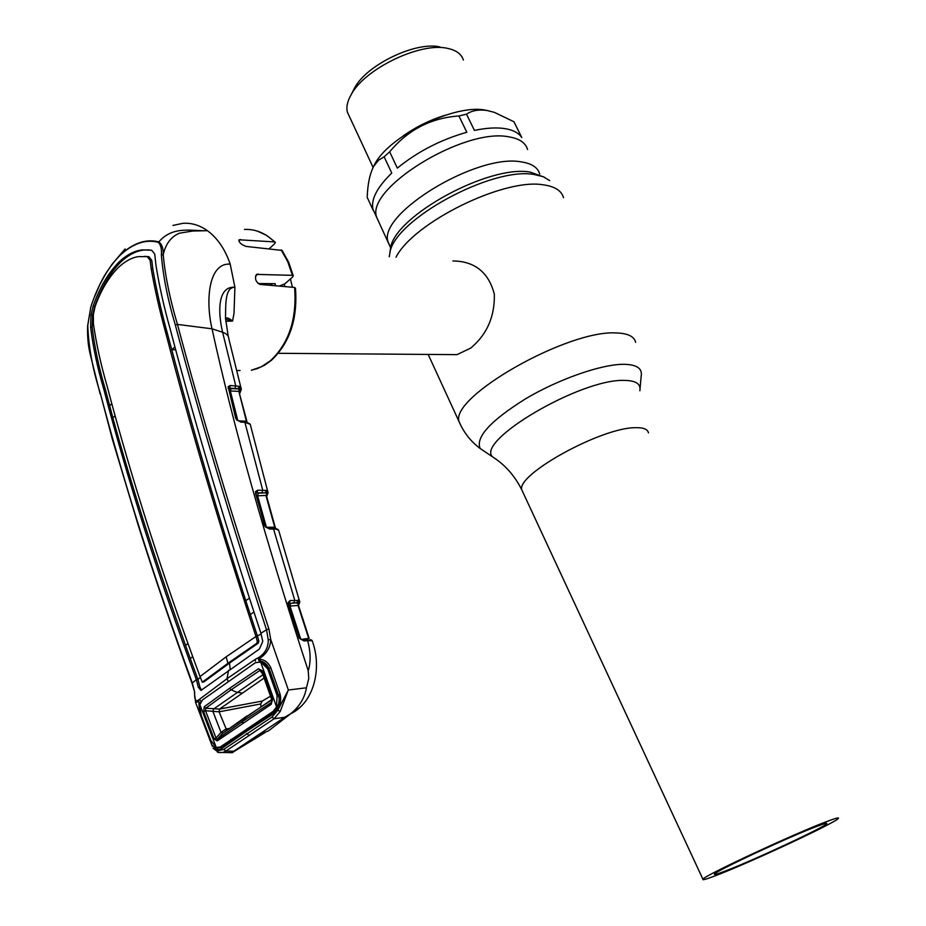 <?xml version="1.0" encoding="UTF-8"?>
<svg xmlns="http://www.w3.org/2000/svg" width="926" height="926" viewBox="0 0 926 926"><rect width="100%" height="100%" fill="white"/><g stroke="black" fill="none" stroke-linecap="round" stroke-linejoin="round"><path stroke-width="1.39" d="M828.18 821.015C797.182 832.289 703.077 876.112 702.927 879.237C702.082 880.418 706.214 879.26 715.3 875.788C748.428 863.321 836.745 822.195 838.377 818.364C839.106 817.334 835.703 818.214 828.18 821.015M724.572 871.297C751.889 861.041 825.483 826.768 826.733 823.642C827.346 822.774 824.476 823.527 818.121 825.899C792.262 835.333 714.698 871.459 714.467 874.098C713.772 875.058 717.141 874.132 724.572 871.297M379.139 222.634L376.685 217.297C365.191 188.638 464.134 127.429 508.849 136.851C519.324 138.553 525.563 142.766 527.554 149.491C525.563 142.766 519.324 138.553 508.849 136.851C464.134 127.429 365.191 188.638 376.685 217.297L379.139 222.634M450.117 354.589L457.016 354.646L470.744 348.072C487.03 334.436 494.889 316.449 494.322 294.098C488.546 272.267 474.737 261.225 452.895 260.958M290.44 278.923L292.408 287.245M270.577 283.657L270.913 285.37M474.436 130.416C486.289 127.927 496.394 127.325 504.763 128.587C513.039 129.929 518.699 132.904 521.778 137.534L513.942 121.757L494.345 112.347L486.868 110.46C478.684 109.337 471.901 110.564 466.507 114.164L474.436 130.416M466.507 114.164L458.914 115.97C431.007 117.903 407.926 129.848 389.672 151.806L397.335 168.115C417.557 151.656 440.718 139.699 466.831 132.244L458.914 115.97M389.672 151.806L384.14 156.795L378.502 160.256L373.791 166.136C369.833 173.729 367.634 184.135 367.205 197.354L373.328 210.619M374.648 212.887L372.9 209.102C370.956 199.183 377.241 187.168 391.756 173.069L384.14 156.795M487.898 110.645L485.525 110.182C454.886 103.573 388.55 136.18 374.579 164.539L373.236 167.166M463.347 60.016C461.831 55.085 457.919 51.555 451.645 49.425L447.79 48.418C420.925 41.739 364.925 68.547 351.22 94.556C347.389 101.235 346.116 107.092 347.377 112.139L349.496 116.711M440.024 46.971C416.168 41.068 366.893 64.658 354.693 87.738L352.864 91.315M515.458 124.825L513.942 121.757M267.753 491.498L250.228 424.293L248.666 423.136M266.561 496.116L266.931 494.472L266.352 495.294M299.48 600.951L278.645 530.32L276.191 529.163L269.57 528.966L265.311 526.836L264.35 524.938L255.449 491.729L257.613 490.201L266.132 490.386L267.915 491.683L267.903 493.627M268.1 492.227L266.931 494.472L266.26 493.072L265.172 492.887L256.236 492.829M266.375 495.445L267.915 491.683M271.156 528.943L270.948 528.214M270.89 527.994L270.681 527.253M278.645 530.32L278.031 529.452M275.554 528.225L275.242 527.369M278.136 529.707L275.659 528.271M274.733 527.207L265.912 495.445L257.625 495.815L266.41 527.311L274.733 527.207M266.318 495.711L267.058 490.861M257.625 495.815L258.227 493.176L265.172 492.887L266.132 490.386M265.311 526.836L264.593 524.984M268.864 528.017L272.927 528.04M273.077 528.179L269.13 528.237M276.191 529.163L274.513 527.947L271.411 527.982M300.927 639.472L308.694 638.373L297.975 605.187L299.04 600.557L299.711 601.194L298.971 603.463L294.051 602.687L294.676 600.013L273.517 528.908L271.862 527.774M269.57 528.966L265.519 526.466M257.613 490.201L257.011 492.829L258.227 493.176M255.449 491.729L256.074 493.662M255.53 493.408L264.72 525.03M264.35 524.938L264.929 525.331M250.228 424.293L244.892 422.314L262.683 489.993L262.093 492.62M247.659 422.777L243.897 421.272M240.806 422.117L236.975 419.779L240.806 422.117L244.892 422.314L243.445 421.249L239.799 421.087M236.975 419.779L235.875 418.008M238.318 420.832L246.397 421.203L238.862 391.362L229.266 390.934M236.825 420.173L235.598 417.915L228.143 386.617L230.273 385.505L239.105 386.281L240.008 386.802L239.209 388.966L230.956 388.584L230.389 391.189L237.797 420.543M236.026 418.101L236.084 418.818M235.598 417.915L236.165 418.633M228.109 388.272L228.699 389.024M228.143 386.617L228.653 388.307M239.209 388.966L238.862 391.362L246.918 421.411M239.105 386.281L238.179 388.735L229.706 388.121L230.273 385.505M235.123 388.237L235.69 385.633L222.622 332.26C217.622 311.356 217.795 285.96 234.915 287.222C224.52 287.349 225.932 305.534 225.469 317.919L228.247 336.37M240.008 386.802L241.223 388.307L239.255 391.328M239.66 388.515L240.019 389.985M200.352 677.415L197.886 679.418L199.9 686.988L198.314 687.277L200.977 690.426L259.407 649.01L262.776 641.382L260.924 633.291L266.514 629.726C230.748 520.655 200.363 419.108 175.338 325.084C167.814 299.92 163.161 276.573 161.356 255.044L163.208 254.743C165.21 276.087 169.967 299.306 177.456 324.401L212.031 328.811C205.468 301.181 208.223 262.567 230.204 264.142L234.915 287.222L234.012 313.474L232.542 321.056L226.199 319.308M225.469 318.394C226.673 317.248 229.023 318.139 232.53 321.044L225.724 321.287M228.838 389.244L230.447 389.233M239.695 392.832L240.066 390.459L239.394 391.629M269.2 248.712L274.594 243.816L275.335 242.323L274.536 241.917L239.024 239.776C238.781 242.392 241.142 244.614 246.108 246.432L282.071 250.414L288.634 262.174L293.229 275.693M279.258 286.099L284.942 283.773L292.558 277.059L293.287 275.925L292.408 275.335L256.444 274.397C254.546 278.657 255.715 281.99 259.963 284.409L294.595 287.442L295.463 288.148C297.778 318.949 289.711 343.048 271.26 360.445L264.5 365.249L257.312 368.617L251.363 370.203L261.225 366.858L270.485 360.7C288.97 343.28 297.003 318.857 294.595 287.442M275.427 285.764L275.196 283.692L258.088 283.553M172.977 225.435L183.105 223.282C191.613 222.772 199.715 225.238 207.401 230.678C217.483 238.063 225.087 249.221 230.204 264.142M161.356 255.044C161.842 249.221 160.846 244.996 158.392 242.357C145.88 238.989 133.089 243.318 120.01 255.344C107.289 268.517 97.543 285.868 90.736 307.397L87.75 325.188C88.526 346.787 92.704 369.497 100.321 393.319C124.13 483.708 154.792 580.232 192.295 682.902L194.657 692.092C194.31 699.408 195.618 702.047 198.558 699.998L227.078 678.654L255.206 659.416L259.361 657.113L259.465 658.455C266.619 653.86 270.38 647.552 270.751 639.542L288.368 690.009L306.46 687.787L308.763 678.55L308.242 670.76C264.686 537.462 232.623 423.483 212.031 328.811L222.622 332.26C226.673 333.661 228.745 335.849 228.838 338.823L241.246 389.024M94.151 297.744L99.661 284.884L106.166 272.915L111.988 264.338L120.125 255.067C133.182 242.994 146.1 238.607 158.855 241.894C162.027 244.36 163.474 248.643 163.208 254.743C165.615 243.989 170.986 236.813 179.32 233.225L192.539 231.049L207.401 230.678C192.596 231.407 173.069 225.18 158.855 241.894L158.392 242.357M175.338 325.084L177.456 324.401C202.516 418.413 232.982 519.914 268.876 628.904L270.751 639.542L268.251 639.785L266.514 629.726L268.876 628.904M260.924 633.291C225.087 524.463 194.854 423.113 170.222 329.216C163.89 306.749 159.133 285.358 155.938 265.044L154.735 254.037L151.656 250.251L142.234 249.893C134.363 250.761 126.549 254.87 118.794 262.243C107.879 273.436 99.279 288.217 92.982 306.599L94.66 306.668L92.635 315.071L92.172 327.167C94.579 347.308 98.978 368.097 105.39 389.545L112.903 417.95C121.399 449.041 132.14 485.027 145.116 525.899C157.686 565.219 170.002 601.553 185.559 645.445L190.281 658.583L192.724 656.638M175.026 347.03L171.727 349.634L167.259 332.943C161.112 310.627 156.286 289.294 152.802 268.934L151.771 260.391L148.901 256.687L144.572 256.34M94.66 306.668C100.957 288.287 109.557 273.517 120.461 262.359C128.182 255.02 135.995 250.911 143.889 250.032L149.236 249.881M226.152 656.812L227.923 663.305L202.285 682.184L200.051 676.582L226.152 656.812L255.97 636.498C220.133 527.866 190.061 426.678 165.754 332.932C159.631 310.627 154.792 289.271 151.216 268.876L150.151 260.322L151.771 260.391M148.901 256.687L147.269 256.641L150.151 260.322M147.269 256.641L138.414 256.618C131.642 257.636 124.894 261.317 118.204 267.66C108.527 277.522 100.807 290.544 95.042 306.738L93.341 314.62L93.422 323.845C96.35 344.102 100.934 364.913 107.15 386.258C130.89 476.809 161.853 573.576 200.051 676.582M256.907 643.223L258.238 643.165L229.474 663.097L227.923 663.305L256.907 643.223L257.266 641.255L255.97 636.498M258.238 643.165L258.875 641.313L257.521 636.359L245.749 600.65C218.652 516.639 195.085 437.153 175.072 362.182L171.727 349.634L175.778 349.854M257.266 641.255L258.875 641.313M230.18 669.093L229.474 663.097L203.986 681.825L202.285 682.184M203.986 681.825L202.979 682.045M112.903 417.95L114.974 415.82M187.955 643.443L185.559 645.445M190.281 658.583L197.886 679.418L196.324 679.591C158.473 576.713 127.661 480.05 103.886 389.58C97.519 368.131 93.086 347.319 90.598 327.156L90.991 315.037L92.982 306.599M261.155 634.021L256.004 636.602M245.749 600.65L249.383 598.231M253.909 612.074L250.298 614.528M199.9 686.988L201.463 690.113M198.314 687.277L196.37 679.696M111.687 403.736L109.615 405.912M196.324 679.591L192.018 683.295C172.271 628.823 154.329 576.099 138.182 525.135L112.428 439.491L100.321 393.319M200.386 703.031L198.859 702.151L198.558 699.998M198.558 701.376L195.641 702.649L199.414 712.464L198.859 702.151M233.815 751.217L232.125 752.664L218.258 752.387L217.483 750.824L223.722 749.435L272.07 716.99L274.119 718.75L284.676 717.303L233.815 751.217L225.898 751.044L223.178 752.387L218.86 752.56L213.049 748.254L217.483 750.824L217.205 750.048L211.799 744.874L199.414 712.464L212.332 746.31M218.374 752.444L217.379 752.097M232.125 752.664L230.319 752.618M272.07 716.99L277.8 710.265L280.3 711.33L274.119 718.75L225.898 751.044L223.722 749.435M259.361 657.113C265.415 652.818 268.378 647.043 268.251 639.785M258.076 657.958L259.118 661.152L261.919 661.442L266.734 664.648M255.206 659.416L255.437 661.118M269.072 668.445L261.919 661.442C264.755 662.333 267.139 664.683 269.049 668.503L278.494 695.113M267.255 665.273L265.855 665.354M260.495 661.152L259.755 659.289C264.442 659.613 268.077 662.322 270.681 667.414L269.049 668.491L279.201 698.1L278.969 702.88L277.048 708.274L277.499 709.466L274.05 713.356L274.05 711.643L277.048 708.274C279.154 705.624 279.814 695.912 278.46 695.183L280.115 694.176C281.342 699.697 280.474 704.802 277.499 709.466L277.8 710.265L288.194 690.275L280.3 711.33M270.681 667.414L280.115 694.176M216.499 747.56L217.899 748.081L221.025 747.328L274.05 711.643L277.962 706.307M246.05 729.931L245.946 731.702L220.828 749.134L217.205 750.048L217.899 748.081M274.05 713.356L245.946 731.702M228.051 681.247L227.078 678.654L228.525 670.262M201.081 701.642L199.541 699.257M220.828 749.134L222.529 745.372M259.755 659.289L259.465 658.455M284.676 717.303L290.648 713.749C299.445 706.607 304.712 697.949 306.46 687.787M299.758 707.545L290.648 713.749M258.921 734.48L268.528 730.857L290.764 713.691C313.949 702.684 321.866 668.85 312.838 642.69M239.267 748.22L232.009 752.838M312.641 641.487L310.222 639.6M312.189 640.977L306.332 639.438M302.698 639.739L305.777 639.484L307.64 640.653L304.017 640.966L299.26 638.176L287.905 602.814L290.081 600.511L299.04 600.557M310.418 640.711L307.64 640.653C310.719 652.02 310.916 662.055 308.242 670.76M299.492 638.153L304.017 640.966M298.322 605.43L289.988 606.067L300.707 639.033M289.988 606.067L290.614 603.393L297.003 602.699L297.975 600.083M288.449 604.261L287.905 602.814M294.051 602.687L288.53 603.81M290.081 600.511L289.456 603.196L290.614 603.393M299.711 601.194L297.906 604.979M299.156 603.301L298.357 604.284L298.022 603.208M298.288 605.129L298.635 604.146M271.955 700.531L271.283 702.556L271.862 699.998L261.688 671.304L262.278 670.76L272.348 699.327L271.249 704.269L217.228 740.881L214.114 738.913L203.639 711.666L204.276 706.723L205.746 708.228L219.508 709.073L262.255 701.051L260.785 703.887L260.866 706.631M264.06 678.075L219.508 709.073L219.068 711.77L226.685 730.151M217.228 740.881L217.402 739.11L242.774 721.296L246.142 716.84L271.503 700.102M278.703 695.97L277.117 695.53L267.695 668.827L269.35 669.348M216.094 738.635L214.288 739.307M199.842 704.686L216.256 747.49L210.873 740.58L201.139 715.185L199.842 704.686L202.505 699.906L255.368 662.703L260.854 662.021L267.695 668.827M232.727 739.052L230.898 739.434M219.508 709.073L219.057 711.828L205.526 710.717L216.001 737.953L221.025 732.466L225.689 729.132L226.615 730.197M262.891 674.741L213.385 709.177L212.968 711.631L221.048 732.443L222.761 733.253L217.402 739.11L216.001 737.953L214.114 738.913M246.953 715.96L222.761 733.253L271.665 699.593M225.689 729.132L229.023 728.473M260.785 703.934L219.057 711.828M262.255 701.051L270.473 696.236M268.181 666.639L265.403 665.053M216.256 747.49L220.226 747.004L273.066 711.411L278.599 704.35M277.117 695.53L276.504 706.851L275.254 709.154M276.504 706.851L260.657 661.974M272.012 699.558L261.688 671.304L258.47 668.792L262.278 670.76M204.276 706.723L229.66 688.25L258.47 668.792M262.509 673.63L259.859 670.436L231.083 689.824L205.746 708.228L205.526 710.717L203.639 711.666M271.746 699.848L272.348 699.327M241.941 692.984L236.871 692.278L231.083 689.824L229.66 688.25M213.385 709.177L212.968 711.631M221.025 732.466L222.738 733.265M242.658 723.056L242.774 721.296L271.283 702.556L271.249 704.269M544.349 177.179L530.216 172.109C489.206 164.458 395.402 215.723 390.598 247.682L389.904 252.624M549.72 180.616L543.215 176.704L534.07 174.482C491.833 166.645 394.846 219.612 389.95 252.428L389.256 256.733M563.529 197.724C561.515 190.652 554.732 186.346 543.168 184.806C503.79 177.931 413.528 222.541 396.004 257.185M635.618 342.331C634.264 336.485 627.944 333.372 616.658 332.978C568.205 329.286 449.561 397.022 459.088 421.666L461.287 426.365M640.051 388.55L641.186 376.13C642.551 368.49 636.81 364.555 623.962 364.3C601.668 364.138 559.13 378.919 525.736 398.701C490.514 420.717 475.327 437.315 480.166 448.497L485.791 452.293M639.854 390.76C641.081 383.931 635.838 380.482 624.112 380.401C580.544 378.757 475.096 441.031 492.655 456.912L497.505 460.245M648.455 432.917C647.749 429.166 643.315 427.418 635.132 427.708C601.032 427.65 516.245 474.563 521.778 489.854L523.051 492.609M539.731 174.019C537.832 167.467 531.663 163.427 521.222 161.888C476.682 153.241 377.044 214.288 388.156 242.137L390.436 247.184M270.299 283.657L270.681 285.347M271.607 283.669L272.036 285.463M281.18 285.312L281.388 286.284M284.282 284.039L284.849 286.585M403.099 135.995C415.994 126.862 429.988 119.952 445.082 115.287M240.066 370.504L236.674 370.585M266.757 496.544L267.984 492.331M241.327 389.337L239.811 393.261M274.536 241.917C265.426 233.074 255.402 228.919 244.441 229.451M238.839 240.922L240.424 239.452M292.408 275.335L287.755 261.699L281.18 249.881M255.518 276.122L258.041 273.864M100.158 393.99L91.385 359.126C91.234 357.193 86.812 345.919 87.657 325.396L87.75 325.188M87.715 325.871L90.725 307.374C95.204 292.454 105.147 273.969 104.893 275.034L111.988 264.35M152.802 268.934L151.216 268.876M167.259 332.943L165.754 332.932M105.39 389.545L103.886 389.58M92.172 327.167L90.598 327.156M92.635 315.071L90.991 315.037M120.461 262.359L118.794 262.243M192.076 683.457L194.657 692.092M194.437 692.868L195.641 702.649M267.394 665.447L266.271 665.632M246.629 733.485L248.747 735.163M372.9 209.102L390.598 247.682L389.325 256.745M428.171 354.426L459.088 421.666C463.752 432.546 470.778 441.482 480.166 448.497L492.655 456.912C505.075 464.817 514.787 475.79 521.778 489.854L702.927 879.237M278.275 353.304L457.016 354.646M374.579 164.539L373.791 166.136M347.377 112.139L373.097 167.421M354.693 87.738L351.22 94.556M275.207 527.264L266.399 495.537M236.223 418.448L228.734 388.839M239.024 391.328L239.371 390.703M257.301 231.095L266.607 235.366L275.08 242.056M142.234 249.893L143.889 250.032M111.988 264.338L125.103 248.955M266.885 665.238L265.936 665.4M232.148 752.618L265.206 732.454M312.224 640.78L311.356 639.924M288.241 604.227L288.53 603.52M298.438 605.245L309.157 638.419M288.68 604.504L299.399 637.482M298.496 605.43L299.793 602.016M267.475 665.562L266.433 665.736M272.51 699.859L271.793 701.989M261.607 671.107L260.912 670.262"/></g></svg>
